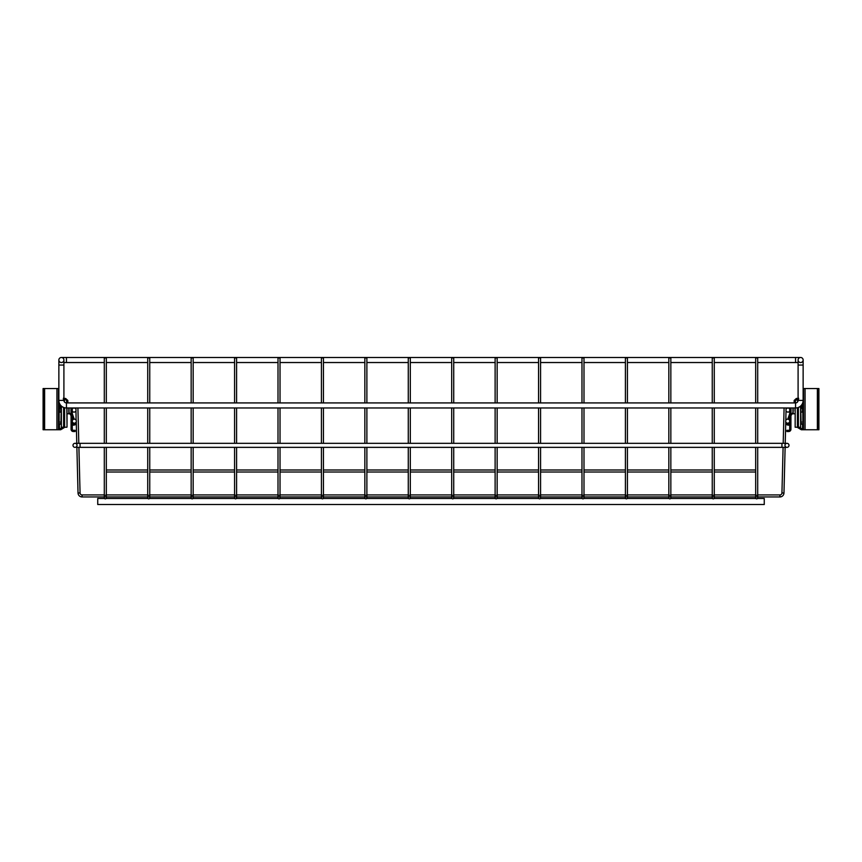 <?xml version="1.0" encoding="UTF-8"?>
<svg xmlns="http://www.w3.org/2000/svg" width="862" height="862" viewBox="0 0 862 862"><rect width="100%" height="100%" fill="white"/><g stroke="black" fill="none" stroke-linecap="round" stroke-linejoin="round"><path stroke-width="1.29" d="M757.698 494.928L779.927 494.928A2.015 2.015 0 0 0 781.942 492.956L783.095 447.356M756.685 496.846A1.013 1.013 0 0 1 757.698 497.859A1.013 1.013 0 0 0 757.127 496.943A1.013 1.013 0 0 1 757.493 498.462L764.26 498.462L764.26 504.518L97.74 504.518L97.74 498.462L104.507 498.462A1.013 1.013 0 0 1 105.315 496.846A1.013 1.013 0 0 1 106.123 498.462L147.93 498.462A1.013 1.013 0 0 1 148.738 496.846A1.013 1.013 0 0 1 149.546 498.462L191.353 498.462A1.013 1.013 0 0 1 192.161 496.846A1.013 1.013 0 0 1 192.969 498.462L234.776 498.462A1.013 1.013 0 0 1 235.585 496.846A1.013 1.013 0 0 1 236.393 498.462L278.21 498.462A1.013 1.013 0 0 1 279.019 496.846A1.013 1.013 0 0 1 279.827 498.462L321.634 498.462A1.013 1.013 0 0 1 322.442 496.846A1.013 1.013 0 0 1 323.25 498.462L365.057 498.462A1.013 1.013 0 0 1 365.865 496.846A1.013 1.013 0 0 1 366.673 498.462L408.48 498.462A1.013 1.013 0 0 1 409.288 496.846A1.013 1.013 0 0 1 410.096 498.462L451.903 498.462A1.013 1.013 0 0 1 452.712 496.846A1.013 1.013 0 0 1 453.52 498.462L495.327 498.462A1.013 1.013 0 0 1 496.135 496.846A1.013 1.013 0 0 1 496.943 498.462L538.75 498.462A1.013 1.013 0 0 1 539.558 496.846A1.013 1.013 0 0 1 540.366 498.462L582.173 498.462A1.013 1.013 0 0 1 582.981 496.846A1.013 1.013 0 0 1 583.789 498.462L625.607 498.462A1.013 1.013 0 0 1 626.415 496.846A1.013 1.013 0 0 1 627.224 498.462L669.031 498.462A1.013 1.013 0 0 1 669.839 496.846A1.013 1.013 0 0 1 670.647 498.462L712.454 498.462A1.013 1.013 0 0 1 713.262 496.846A1.013 1.013 0 0 1 714.07 498.462L755.877 498.462A1.013 1.013 0 0 1 756.685 496.846A1.013 1.013 0 0 1 757.698 497.859L757.698 496.943L779.927 496.943L779.927 494.928A2.015 2.015 0 0 0 781.942 492.956A2.015 2.015 0 0 1 779.927 494.928A2.015 2.015 0 0 0 781.942 492.956A2.015 2.015 0 0 1 779.927 494.928A2.015 2.015 0 0 0 781.942 492.956A2.015 2.015 0 0 1 779.927 494.928A2.015 2.015 0 0 0 781.942 492.956A2.015 2.015 0 0 1 779.927 494.928A2.015 2.015 0 0 0 781.942 492.956A2.015 2.015 0 0 1 779.927 494.928A2.015 2.015 0 0 0 781.942 492.956A2.015 2.015 0 0 1 779.927 494.928A2.015 2.015 0 0 0 781.942 492.956A2.015 2.015 0 0 1 779.927 494.928A2.015 2.015 0 0 0 781.942 492.956A2.015 2.015 0 0 1 779.927 494.928A2.015 2.015 0 0 0 781.942 492.956A2.015 2.015 0 0 1 779.927 494.928A2.015 2.015 0 0 0 781.942 492.956A2.015 2.015 0 0 1 779.927 494.928A2.015 2.015 0 0 0 781.942 492.956A2.015 2.015 0 0 1 779.927 494.928A2.015 2.015 0 0 0 781.942 492.956A2.015 2.015 0 0 1 779.927 494.928A2.015 2.015 0 0 0 781.942 492.956A2.015 2.015 0 0 1 779.927 494.928A2.015 2.015 0 0 0 781.942 492.956A2.015 2.015 0 0 1 779.927 494.928A2.015 2.015 0 0 0 781.942 492.956L783.967 493.01L785.12 447.356M75.888 407.995L75.931 409.385L75.888 407.995L75.931 409.385L75.888 407.995L75.931 409.385L75.888 407.995L76.901 407.974M75.964 410.646L76.05 418.544A5.053 5.053 0 0 1 76.082 417.23L75.964 410.646M76.244 421.755L76.783 443.316L76.298 423.878L76.783 443.316L76.298 423.878L76.783 443.316L75.016 443.316A2.015 2.015 0 0 1 77.041 445.342A2.015 2.015 0 0 1 75.016 447.356A2.015 2.015 0 0 1 73.001 445.342A2.015 2.015 0 0 1 75.016 443.316A2.015 2.015 0 0 0 73.001 445.342A2.015 2.015 0 0 0 75.016 447.356A2.015 2.015 0 0 1 73.001 445.342M78.808 443.316L77.914 407.974L78.808 443.316L77.914 407.974L78.808 443.316L77.914 407.974L78.808 443.316L80.069 443.316L80.069 447.356L78.905 447.356L80.058 492.956L78.033 493.01L76.88 447.356L78.033 493.01A4.041 4.041 0 0 0 82.073 496.943L104.302 496.943L104.302 497.859A1.013 1.013 0 0 1 104.873 496.943M78.905 447.356L80.058 492.956A2.015 2.015 0 0 0 82.073 494.928L104.302 494.928M779.927 496.943A4.041 4.041 0 0 0 783.967 493.01M105.315 496.846A1.013 1.013 0 0 1 106.328 497.859A1.013 1.013 0 0 0 105.757 496.943A1.013 1.013 0 0 1 106.328 497.859L106.328 496.943L147.725 496.943L147.725 497.859A1.013 1.013 0 0 1 148.296 496.943M148.738 496.846A1.013 1.013 0 0 1 149.751 497.859A1.013 1.013 0 0 0 149.18 496.943A1.013 1.013 0 0 1 149.751 497.859L149.751 496.943L191.159 496.943L191.159 497.859A1.013 1.013 0 0 1 191.72 496.943M192.161 496.846A1.013 1.013 0 0 1 193.174 497.859A1.013 1.013 0 0 0 192.603 496.943A1.013 1.013 0 0 1 193.174 497.859L193.174 496.943L234.583 496.943L234.583 497.859A1.013 1.013 0 0 1 235.154 496.943M235.585 496.846A1.013 1.013 0 0 1 236.597 497.859A1.013 1.013 0 0 0 236.026 496.943A1.013 1.013 0 0 1 236.597 497.859L236.597 496.943L278.006 496.943L278.006 497.859A1.013 1.013 0 0 1 278.577 496.943M279.019 496.846A1.013 1.013 0 0 1 280.021 497.859A1.013 1.013 0 0 0 279.45 496.943A1.013 1.013 0 0 1 280.021 497.859L280.021 496.943L321.429 496.943M322.442 496.846A1.013 1.013 0 0 1 323.444 497.859L323.444 496.943L364.852 496.943M365.865 496.846A1.013 1.013 0 0 1 366.878 497.859L366.878 496.943L408.276 496.943M409.288 496.846A1.013 1.013 0 0 1 410.301 497.859L410.301 496.943L451.699 496.943M452.712 496.846A1.013 1.013 0 0 1 453.724 497.859L453.724 496.943L495.122 496.943M496.135 496.846A1.013 1.013 0 0 1 497.148 497.859L497.148 496.943L538.556 496.943M539.558 496.846A1.013 1.013 0 0 1 540.571 497.859L540.571 496.943L581.979 496.943L581.979 497.859A1.013 1.013 0 0 1 582.55 496.943M582.981 496.846A1.013 1.013 0 0 1 583.994 497.859A1.013 1.013 0 0 0 583.423 496.943A1.013 1.013 0 0 1 583.994 497.859L583.994 496.943L625.403 496.943L625.403 497.859A1.013 1.013 0 0 1 625.974 496.943M626.415 496.846A1.013 1.013 0 0 1 627.417 497.859A1.013 1.013 0 0 0 626.846 496.943A1.013 1.013 0 0 1 627.417 497.859L627.417 496.943L668.826 496.943L668.826 497.859A1.013 1.013 0 0 1 669.397 496.943M669.839 496.846A1.013 1.013 0 0 1 670.841 497.859A1.013 1.013 0 0 0 670.28 496.943A1.013 1.013 0 0 1 670.841 497.859L670.841 496.943L712.249 496.943L712.249 497.859A1.013 1.013 0 0 1 712.82 496.943M713.262 496.846A1.013 1.013 0 0 1 714.275 497.859A1.013 1.013 0 0 0 713.704 496.943A1.013 1.013 0 0 1 714.275 497.859L714.275 496.943L755.672 496.943L755.672 497.859A1.013 1.013 0 0 1 756.243 496.943M106.328 494.928L147.725 494.928M149.751 494.928L191.159 494.928M193.174 494.928L234.583 494.928M236.597 494.928L278.006 494.928M280.021 494.928L321.429 494.928M323.444 494.928L364.852 494.928M366.878 494.928L408.276 494.928M410.301 494.928L451.699 494.928M453.724 494.928L495.122 494.928M497.148 494.928L538.556 494.928M540.571 494.928L581.979 494.928M583.994 494.928L625.403 494.928M627.417 494.928L668.826 494.928M670.841 494.928L712.249 494.928M714.275 494.928L755.672 494.928M785.217 443.316L785.756 421.755M785.788 420.494L786.036 410.646M786.069 409.385L786.112 407.995L785.099 407.974M783.192 443.316L784.086 407.974M73.259 425.16L72.289 425.16L73.259 425.16A4.245 4.245 0 0 0 76.298 423.878L76.783 443.316M451.699 497.859L451.699 495.262L453.724 495.262L453.724 497.859A1.013 1.013 0 0 1 452.712 498.861A1.013 1.013 0 0 1 452.27 496.943M451.699 402.92L451.699 357.989L452.712 357.913L453.724 357.989L453.724 402.92M495.122 497.859L495.122 495.262L497.148 495.262L497.148 497.859A1.013 1.013 0 0 1 496.135 498.861A1.013 1.013 0 0 1 495.693 496.943M495.122 402.92L495.122 357.989L496.135 357.913L497.148 357.989L497.148 402.92M538.556 497.859L538.556 495.262L540.571 495.262L540.571 497.859A1.013 1.013 0 0 1 539.558 498.861A1.013 1.013 0 0 1 539.116 496.943M538.556 402.92L538.556 357.989L539.558 357.913L540.571 357.989L540.571 402.92M581.979 495.262L583.994 495.262L583.994 497.859A1.013 1.013 0 0 1 582.981 498.861A1.013 1.013 0 0 1 581.979 497.859L581.979 447.356M581.979 402.92L581.979 357.989L582.981 357.913L583.994 357.989L583.994 402.92M625.403 495.262L627.417 495.262L627.417 497.859A1.013 1.013 0 0 1 626.415 498.861A1.013 1.013 0 0 1 625.403 497.859L625.403 447.356M625.403 402.92L625.403 357.989L626.415 357.913L627.417 357.989L627.417 402.92M668.826 495.262L670.841 495.262L670.841 497.859A1.013 1.013 0 0 1 669.839 498.861A1.013 1.013 0 0 1 668.826 497.859L668.826 447.356M668.826 402.92L668.826 357.989L669.839 357.913L670.841 357.989L670.841 402.92M712.249 495.262L714.275 495.262L714.275 497.859A1.013 1.013 0 0 1 713.262 498.861A1.013 1.013 0 0 1 712.249 497.859L712.249 447.356M712.249 402.92L712.249 357.989L713.262 357.913L714.275 357.989L714.275 402.92M755.672 495.262L757.698 495.262L757.698 497.859A1.013 1.013 0 0 1 756.685 498.861A1.013 1.013 0 0 1 755.672 497.859L755.672 447.356M755.672 402.92L755.672 357.989L756.685 357.913L757.698 357.989L757.698 402.92M364.852 497.859L364.852 495.262L366.878 495.262L366.878 497.859A1.013 1.013 0 0 1 365.865 498.861A1.013 1.013 0 0 1 365.423 496.943M364.852 402.92L364.852 357.989L365.865 357.913L366.878 357.989L366.878 402.92M321.429 497.859L321.429 495.262L323.444 495.262L323.444 497.859A1.013 1.013 0 0 1 322.442 498.861A1.013 1.013 0 0 1 322 496.943M321.429 402.92L321.429 357.989L322.442 357.913L323.444 357.989L323.444 402.92M278.006 495.262L280.021 495.262L280.021 497.859A1.013 1.013 0 0 1 279.019 498.861A1.013 1.013 0 0 1 278.006 497.859L278.006 447.356M278.006 402.92L278.006 357.989L279.019 357.913L280.021 357.989L280.021 402.92M234.583 495.262L236.597 495.262L236.597 497.859A1.013 1.013 0 0 1 235.585 498.861A1.013 1.013 0 0 1 234.583 497.859L234.583 447.356M234.583 402.92L234.583 357.989L235.585 357.913L236.597 357.989L236.597 402.92M191.159 495.262L193.174 495.262L193.174 497.859A1.013 1.013 0 0 1 192.161 498.861A1.013 1.013 0 0 1 191.159 497.859L191.159 447.356M191.159 402.92L191.159 357.989L192.161 357.913L193.174 357.989L193.174 402.92M147.725 495.262L149.751 495.262L149.751 497.859A1.013 1.013 0 0 1 148.738 498.861A1.013 1.013 0 0 1 147.725 497.859L147.725 447.356M147.725 402.92L147.725 357.989L148.738 357.913L149.751 357.989L149.751 402.92M104.302 495.262L106.328 495.262L106.328 497.859A1.013 1.013 0 0 1 105.315 498.861A1.013 1.013 0 0 1 104.302 497.859L104.302 447.356M104.302 402.92L104.302 357.989L105.315 357.913L106.328 357.989L106.328 402.92M803.136 360.004L803.136 365.057L798.093 365.057L798.093 360.004A2.521 2.521 0 0 1 800.615 357.482A2.521 2.521 0 0 1 803.136 360.004A2.521 2.521 0 0 1 800.615 362.536A2.521 2.521 0 0 1 798.093 360.004A2.521 2.521 0 0 1 800.615 357.482A2.521 2.521 0 0 1 803.136 360.004A2.521 2.521 0 0 0 800.615 357.482A2.521 2.521 0 0 0 798.093 360.004A2.521 2.521 0 0 1 800.615 357.482L61.385 357.482A2.521 2.521 0 0 0 58.864 360.004A2.521 2.521 0 0 0 61.385 362.536A2.521 2.521 0 0 0 63.907 360.004A2.521 2.521 0 0 0 61.385 357.482A2.521 2.521 0 0 1 63.907 360.004A2.521 2.521 0 0 0 61.385 357.482A2.521 2.521 0 0 1 63.907 360.004L63.907 365.057L58.864 365.057L58.864 360.004A2.521 2.521 0 0 1 61.385 357.482A2.521 2.521 0 0 0 58.864 360.004M798.093 365.057L798.093 400.399L803.136 400.399A7.575 7.575 0 0 1 795.561 407.974L66.439 407.974A7.575 7.575 0 0 1 58.864 400.399L58.864 365.057M798.093 400.399A2.521 2.521 0 0 1 795.561 402.92L795.561 407.974M795.561 402.92L66.439 402.92A2.521 2.521 0 0 1 63.907 400.399L58.864 400.399M66.439 357.482L66.439 362.536L104.302 362.536M106.328 362.536L147.725 362.536M149.751 362.536L191.159 362.536M193.174 362.536L234.583 362.536M236.597 362.536L278.006 362.536M280.021 362.536L321.429 362.536M323.444 362.536L364.852 362.536M366.878 362.536L408.276 362.536M410.301 362.536L451.699 362.536M453.724 362.536L495.122 362.536M497.148 362.536L538.556 362.536M540.571 362.536L581.979 362.536M583.994 362.536L625.403 362.536M627.417 362.536L668.826 362.536M670.841 362.536L712.249 362.536M714.275 362.536L755.672 362.536M757.698 362.536L795.561 362.536L795.561 357.482M789.711 411.099A2.015 2.015 0 0 1 785.95 410.064A2.015 2.015 0 0 1 789.711 409.041M72.289 411.099A2.015 2.015 0 0 0 76.05 410.064A2.015 2.015 0 0 0 72.289 409.041M788.999 445.342A2.015 2.015 0 0 0 786.984 443.316A2.015 2.015 0 0 0 784.959 445.342A2.015 2.015 0 0 0 786.984 447.356A2.015 2.015 0 0 0 788.999 445.342A2.015 2.015 0 0 0 786.984 443.316L781.931 443.316L781.931 447.356L786.984 447.356A2.015 2.015 0 0 0 788.999 445.342A2.015 2.015 0 0 1 786.984 447.356A2.015 2.015 0 0 1 784.959 445.342M755.672 469.995L714.275 469.995M712.249 469.995L670.841 469.995M668.826 469.995L627.417 469.995M625.403 469.995L583.994 469.995M581.979 469.995L540.571 469.995M538.556 469.995L497.148 469.995M495.122 469.995L453.724 469.995M451.699 469.995L410.301 469.995M408.276 469.995L366.878 469.995M364.852 469.995L323.444 469.995M321.429 469.995L280.021 469.995M278.006 469.995L236.597 469.995M234.583 469.995L193.174 469.995M191.159 469.995L149.751 469.995M147.725 469.995L106.328 469.995M755.672 472.01L714.275 472.01M712.249 472.01L670.841 472.01M668.826 472.01L627.417 472.01M625.403 472.01L583.994 472.01M581.979 472.01L540.571 472.01M538.556 472.01L497.148 472.01M495.122 472.01L453.724 472.01M451.699 472.01L410.301 472.01M408.276 472.01L366.878 472.01M364.852 472.01L323.444 472.01M321.429 472.01L280.021 472.01M278.006 472.01L236.597 472.01M234.583 472.01L193.174 472.01M191.159 472.01L149.751 472.01M147.725 472.01L106.328 472.01M787.696 419.158A2.015 2.015 0 0 1 789.711 421.173A2.015 2.015 0 0 1 787.696 423.188A2.015 2.015 0 0 1 785.67 421.173A2.015 2.015 0 0 1 787.696 419.158M74.304 423.188A2.015 2.015 0 0 0 76.33 421.173A2.015 2.015 0 0 0 74.304 419.158A2.015 2.015 0 0 0 72.289 421.173A2.015 2.015 0 0 0 74.304 423.188M408.276 497.859L408.276 495.262L410.301 495.262L410.301 497.859A1.013 1.013 0 0 1 409.288 498.861A1.013 1.013 0 0 1 408.847 496.943M408.276 402.92L408.276 357.989L409.288 357.913L410.301 357.989L410.301 402.92M74.1 431.517L74.1 430.31L75.113 430.31L75.113 431.517L73.292 431.517A2.22 2.22 0 0 1 71.072 429.298L71.072 407.974M74.1 430.31L73.292 430.31A1.013 1.013 0 0 1 72.289 429.298L72.289 407.974M61.45 406.099A1.013 1.013 0 0 0 61.374 406.476L61.374 408.286L60.168 408.286L60.168 406.476A2.22 2.22 0 0 1 60.566 405.194M72.289 423.942L73.259 423.942A3.028 3.028 0 0 0 75.856 422.466A3.028 3.028 0 0 1 73.259 423.942M76.19 419.891L76.05 418.544M73.098 419.557L72.289 417.273M72.289 413.641L74.067 418.673L72.925 419.072M64.413 399.656L64.413 401.907M67.031 413.846L69.057 413.641M60.976 408.286L60.976 412.079L58.95 412.284M69.057 407.974L69.057 413.846L70.372 413.846M44.619 388.546L58.454 388.546L58.454 429.75L44.619 429.75L44.619 388.546L44.307 391.574L43.1 391.574L43.1 388.546L44.307 388.546M60.006 404.407L58.454 404.407M65.016 399.656L67.829 400.464L65.62 398.449L64.887 399.656L65.016 398.449M63.907 399.656L64.887 399.656M63.54 398.007L64.887 398.449M58.454 423.231A1.013 0.905 180 0 0 59.456 424.136L59.456 423.695A1.013 1.013 0 0 1 58.454 422.682A1.013 1.013 0 0 0 59.456 423.695L61.18 423.695M64.865 427.229L60.706 429.75L58.454 429.75M63.249 398.923L63.971 399.656M58.454 400.668A1.013 1.013 0 0 1 58.864 399.849A1.013 1.013 0 0 0 58.454 400.668M67.829 400.464L67.839 402.479L66.633 402.479L66.611 400.464M63.476 427.229L58.454 429.341M44.307 429.75L43.1 429.75L43.1 426.722L44.307 426.722L44.619 429.75M43.1 426.722L43.1 391.574M44.307 426.722L44.307 391.574M64.607 407.748L64.607 427.272L63.605 427.272L63.605 407.424M61.18 422.143L61.18 408.286M67.031 423.942L67.031 410.441M67.031 419.826L67.031 410.872M58.454 422.175L58.454 412.079M817.381 388.546L803.546 388.546L803.546 429.75L817.381 429.75L817.381 388.546L817.693 391.574L818.9 391.574L818.9 388.546L817.693 388.546M801.994 404.407L803.546 404.407M798.093 399.656L797.113 399.656L797.113 398.449L796.38 398.449L794.171 400.464L794.161 402.479L795.367 402.479L795.389 400.464L797.113 399.656M798.46 398.007L797.113 398.449M803.546 423.231A1.013 0.905 0 0 1 802.544 424.136L802.544 423.695A1.013 1.013 0 0 0 803.546 422.682A1.013 1.013 0 0 1 802.544 423.695L800.82 423.695M797.134 427.229L801.294 429.75L803.546 429.75M798.751 398.923L798.029 399.656M803.546 400.668A1.013 1.013 0 0 0 803.136 399.849A1.013 1.013 0 0 1 803.546 400.668M796.984 398.449L796.984 399.656M798.524 427.229L803.546 429.341M817.693 429.75L818.9 429.75L818.9 426.722L817.693 426.722L817.381 429.75M818.9 426.722L818.9 391.574M817.693 426.722L817.693 391.574M798.395 407.424L798.395 427.272L797.393 427.272L797.393 407.748M800.82 422.143L800.82 408.286M794.969 410.872L794.969 407.974M803.546 422.175L803.546 412.079M787.9 431.517L787.9 430.31L786.887 430.31L786.887 431.517L788.708 431.517A2.22 2.22 0 0 0 790.928 429.298L790.928 407.974M787.9 430.31L788.708 430.31A1.013 1.013 0 0 0 789.711 429.298L789.711 407.974M801.434 405.194A2.22 2.22 0 0 1 801.832 406.476L801.832 407.284L800.626 407.284L800.626 406.476A1.013 1.013 0 0 0 800.55 406.099M800.626 407.284L800.626 408.286L801.832 408.286L801.832 407.284M789.711 423.942L788.741 423.942A3.028 3.028 0 0 1 786.144 422.466A3.028 3.028 0 0 0 788.741 423.942M788.741 425.16L789.711 425.16L788.741 425.16A4.245 4.245 0 0 1 785.702 423.878M785.95 418.544L785.81 419.891L785.95 418.544A5.053 5.053 0 0 0 785.918 417.23L785.885 416.971M789.711 417.273L788.902 419.557M787.76 419.158L789.075 419.072M789.711 413.641L787.933 418.673M797.587 399.656L797.587 401.907M794.969 413.846L792.943 413.641M801.024 412.079L802.845 412.079L802.845 422.175L801.024 422.175L800.82 411.874M792.943 407.974L792.943 413.846L792.34 413.846M82.073 496.943L82.073 494.928M452.712 498.861A1.013 1.013 0 0 0 453.724 497.859A1.013 1.013 0 0 1 453.52 498.462M496.135 498.861A1.013 1.013 0 0 0 497.148 497.859A1.013 1.013 0 0 1 496.943 498.462M539.558 498.861A1.013 1.013 0 0 0 540.571 497.859A1.013 1.013 0 0 1 540.366 498.462M582.981 498.861A1.013 1.013 0 0 0 583.994 497.859A1.013 1.013 0 0 1 583.789 498.462M626.415 498.861A1.013 1.013 0 0 0 627.417 497.859A1.013 1.013 0 0 1 627.224 498.462M669.839 498.861A1.013 1.013 0 0 0 670.841 497.859A1.013 1.013 0 0 1 670.647 498.462M713.262 498.861A1.013 1.013 0 0 0 714.275 497.859A1.013 1.013 0 0 1 714.07 498.462M756.685 498.861A1.013 1.013 0 0 0 757.698 497.859A1.013 1.013 0 0 1 757.493 498.462M365.865 498.861A1.013 1.013 0 0 0 366.878 497.859A1.013 1.013 0 0 1 366.673 498.462M322.442 498.861A1.013 1.013 0 0 0 323.444 497.859A1.013 1.013 0 0 1 323.25 498.462M279.019 498.861A1.013 1.013 0 0 0 280.021 497.859A1.013 1.013 0 0 1 279.827 498.462M235.585 498.861A1.013 1.013 0 0 0 236.597 497.859A1.013 1.013 0 0 1 236.393 498.462M192.161 498.861A1.013 1.013 0 0 0 193.174 497.859A1.013 1.013 0 0 1 192.969 498.462M148.738 498.861A1.013 1.013 0 0 0 149.751 497.859A1.013 1.013 0 0 1 149.546 498.462M105.315 498.861A1.013 1.013 0 0 0 106.328 497.859A1.013 1.013 0 0 1 106.123 498.462M66.439 402.92L66.439 407.974M409.288 498.861A1.013 1.013 0 0 0 410.301 497.859A1.013 1.013 0 0 1 410.096 498.462M71.072 415.549L70.932 407.974M60.168 407.284L61.374 407.284M68.852 407.974L68.852 413.846M67.031 407.974L67.031 410.312M66.633 400.464L66.633 402.92M59.543 404.407L59.543 412.079M56.935 388.546L56.935 429.75M58.454 399.688A1.013 0.765 180 0 1 58.864 399.074M59.456 429.222L59.456 424.136L61.18 424.136M61.18 411.874L60.976 422.175L59.155 422.175L59.155 412.079M67.031 427.024L66.837 407.974M63.605 427.229L61.374 427.229L61.374 408.286M802.457 404.407L802.457 412.079M803.546 399.688A1.013 0.765 0 0 0 803.136 399.074M795.389 400.464L794.171 400.464M802.544 429.222L802.544 424.136L800.82 424.136M805.065 388.546L805.065 429.75M798.395 427.229L800.626 427.229L800.626 408.286M797.393 427.229L795.163 427.229L795.163 407.974M790.928 415.549L791.068 407.974M795.367 400.464L795.367 402.92M793.148 407.974L793.148 413.846M453.724 495.262L453.724 447.356M453.724 443.316L453.724 407.974M451.699 495.262L451.699 447.356M451.699 443.316L451.699 407.974M497.148 495.262L497.148 447.356M497.148 443.316L497.148 407.974M495.122 495.262L495.122 447.356M495.122 443.316L495.122 407.974M540.571 495.262L540.571 447.356M540.571 443.316L540.571 407.974M538.556 495.262L538.556 447.356M538.556 443.316L538.556 407.974M583.994 495.262L583.994 447.356M583.994 443.316L583.994 407.974M581.979 443.316L581.979 407.974M627.417 495.262L627.417 447.356M627.417 443.316L627.417 407.974M625.403 443.316L625.403 407.974M670.841 495.262L670.841 447.356M670.841 443.316L670.841 407.974M668.826 443.316L668.826 407.974M714.275 495.262L714.275 447.356M714.275 443.316L714.275 407.974M712.249 443.316L712.249 407.974M757.698 495.262L757.698 447.356M757.698 443.316L757.698 407.974M755.672 443.316L755.672 407.974M366.878 495.262L366.878 447.356M366.878 443.316L366.878 407.974M364.852 495.262L364.852 447.356M364.852 443.316L364.852 407.974M323.444 495.262L323.444 447.356M323.444 443.316L323.444 407.974M321.429 495.262L321.429 447.356M321.429 443.316L321.429 407.974M280.021 495.262L280.021 447.356M280.021 443.316L280.021 407.974M278.006 443.316L278.006 407.974M236.597 495.262L236.597 447.356M236.597 443.316L236.597 407.974M234.583 443.316L234.583 407.974M193.174 495.262L193.174 447.356M193.174 443.316L193.174 407.974M191.159 443.316L191.159 407.974M149.751 495.262L149.751 447.356M149.751 443.316L149.751 407.974M147.725 443.316L147.725 407.974M106.328 495.262L106.328 447.356M106.328 443.316L106.328 407.974M104.302 443.316L104.302 407.974M66.439 362.536L63.907 362.536M795.561 362.536L798.093 362.536M803.136 365.057L803.136 400.399M63.907 400.399L63.907 365.057M781.931 443.316L75.016 443.316M781.931 447.356L76.88 447.356M410.301 495.262L410.301 447.356M410.301 443.316L410.301 407.974M408.276 495.262L408.276 447.356M408.276 443.316L408.276 407.974M70.932 415.473L69.563 413.103M62.764 407.026L61.374 407.026M66.837 427.229L64.607 427.229M799.236 407.026L800.626 407.026M791.068 415.473L792.437 413.103"/></g></svg>
